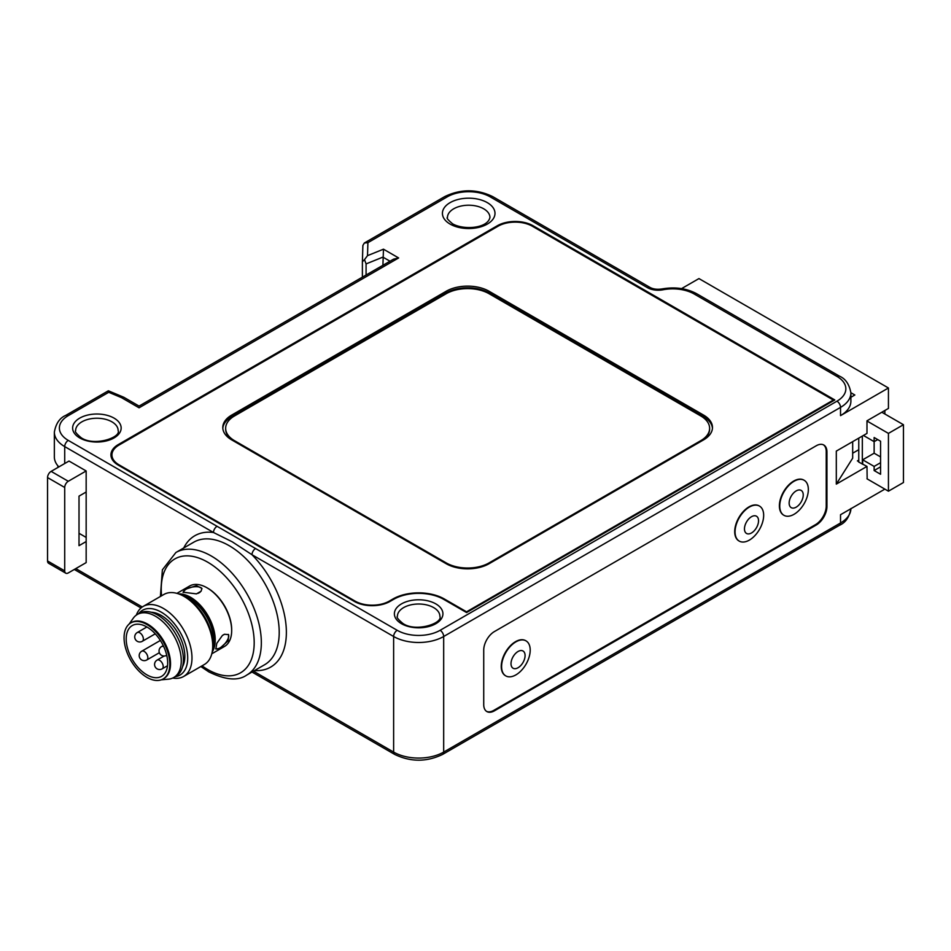 <?xml version="1.0" encoding="UTF-8"?>
<svg xmlns="http://www.w3.org/2000/svg" width="951" height="951" viewBox="0 0 951 951"><rect width="100%" height="100%" fill="white"/><g stroke="black" fill="none" stroke-linecap="round" stroke-linejoin="round"><path stroke-width="1.43" d="M515.894 674.889A20.221 11.674 120 0 0 529.113 657.07A20.221 11.674 120 0 0 526.01 640.867A20.221 11.674 120 0 0 515.894 641.866A20.221 11.674 120 0 0 502.687 659.685A20.221 11.674 120 0 0 505.789 675.899A20.221 11.674 120 0 0 515.894 674.889M525.832 640.76A20.221 11.674 120 0 0 525.653 640.665A20.221 11.674 120 0 0 515.537 641.663A20.221 11.674 120 0 0 502.33 659.483A20.221 11.674 120 0 0 505.433 675.685A20.221 11.674 120 0 0 505.611 675.792M518.045 651.494A9.962 5.754 120 0 0 511.008 663.679A9.962 5.754 120 0 0 518.045 667.745A9.962 5.754 120 0 0 525.083 655.56A9.962 5.754 120 0 0 518.045 651.494M794.049 514.301A20.221 11.674 120 0 0 807.256 496.481A20.221 11.674 120 0 0 804.166 480.279A20.221 11.674 120 0 0 794.049 481.277A20.221 11.674 120 0 0 780.842 499.097A20.221 11.674 120 0 0 783.933 515.311A20.221 11.674 120 0 0 794.049 514.301M803.975 480.172A20.221 11.674 120 0 0 803.809 480.077A20.221 11.674 120 0 0 793.693 481.075A20.221 11.674 120 0 0 780.474 498.895A20.221 11.674 120 0 0 783.576 515.097A20.221 11.674 120 0 0 783.755 515.204M796.189 490.906A9.962 5.754 120 0 0 789.152 503.091A9.962 5.754 120 0 0 796.189 507.156A9.962 5.754 120 0 0 803.238 494.972A9.962 5.754 120 0 0 796.189 490.906M763.665 515.335A20.221 11.674 120 0 0 759.469 506.075A20.221 11.674 120 0 0 743.884 511.495A20.221 11.674 120 0 0 735.064 531.847A20.221 11.674 120 0 0 739.248 541.107A20.221 11.674 120 0 0 754.832 535.686A20.221 11.674 120 0 0 763.665 515.335M759.29 505.98A20.221 11.674 120 0 0 759.112 505.873A20.221 11.674 120 0 0 743.527 511.293A20.221 11.674 120 0 0 734.707 531.645A20.221 11.674 120 0 0 738.891 540.905A20.221 11.674 120 0 0 739.07 541M744.467 528.899A9.962 5.754 120 0 0 751.504 532.964A9.962 5.754 120 0 0 758.541 520.768A9.962 5.754 120 0 0 751.504 516.702A9.962 5.754 120 0 0 744.467 528.899M184.078 596.432A33.368 19.27 60 0 1 189.843 598.928A33.368 19.27 60 0 1 212.727 646.05M138.715 613.657A37.41 21.6 60 0 1 161.242 612.147A37.41 21.6 60 0 1 186.693 649.058A37.41 21.6 60 0 1 175.127 676.72M172.69 678.051A40.453 23.359 -120 0 0 183.614 676.482A40.453 23.359 -120 0 0 189.808 644.077A40.453 23.359 -120 0 0 163.382 608.426A40.453 23.359 -120 0 0 143.161 606.429A40.453 23.359 -120 0 0 136.338 615.095M143.161 606.429L163.893 594.458A40.453 23.359 60 0 1 184.125 596.455L184.125 596.455A40.453 23.359 60 0 1 212.727 645.991A40.453 23.359 60 0 1 204.346 664.511L183.614 676.482M151.138 612.242A33.368 19.27 60 0 1 161.242 615.452A33.368 19.27 60 0 1 182.568 666.663M129.098 624.106L133.247 618.233A36.4 21.017 60 0 1 137.324 614.465L139.464 613.229A36.4 21.017 60 0 1 157.664 615.035A36.4 21.017 60 0 1 181.451 647.108A36.4 21.017 60 0 1 175.864 676.28L173.724 677.528A36.4 21.017 60 0 1 168.434 679.169L161.266 679.822M137.324 614.465A36.4 21.017 60 0 1 155.524 616.272A36.4 21.017 60 0 1 179.299 648.356A36.4 21.017 60 0 1 173.724 677.528M131.119 622.727A32.358 18.687 60 0 1 131.476 622.513A32.358 18.687 60 0 1 147.655 624.118A32.358 18.687 60 0 1 168.791 652.636A32.358 18.687 60 0 1 163.834 678.562A32.358 18.687 60 0 1 163.477 678.764M146.941 624.534A32.358 18.687 60 0 1 168.077 653.04A32.358 18.687 60 0 1 163.12 678.978A32.358 18.687 60 0 1 146.941 677.374A32.358 18.687 60 0 1 125.805 648.855A32.358 18.687 60 0 1 130.762 622.929A32.358 18.687 60 0 1 146.941 624.534M176.91 593.365L189.558 586.054A34.89 20.137 60 0 1 207.009 587.789L207.009 587.789A34.89 20.137 60 0 1 231.675 630.513A34.89 20.137 60 0 1 224.448 646.49L211.8 653.789M207.722 588.205L207.009 587.789L207.722 588.205A33.879 19.555 -120 0 1 231.675 629.693L231.675 630.513M222.379 635.494L224.519 634.258L228.62 634.638L228.204 640.724L221.048 647.215A9.605 3.923 -48.4 0 1 218.908 648.451L215.865 649.01L216.78 643.363L222.379 635.494A9.605 3.923 -48.4 0 1 224.519 634.258M201.101 591.201L196.465 593.876L183.079 592.223L185.088 589.882A9.605 3.923 168.4 0 1 187.228 588.645L196.417 585.685L201.909 588.372L201.101 591.201M212.216 651.91A34.89 20.137 -120 0 0 190.557 597.287A34.89 20.137 -120 0 0 178.74 593.935M186.265 597.692L184.125 596.455L186.265 597.692A37.41 21.6 -120 0 1 212.727 643.518L212.727 645.991M182.628 595.635A33.879 19.555 60 0 1 189.843 598.524A33.879 19.555 60 0 1 212.679 647.69M146.941 674.889A29.326 16.928 60 0 1 127.779 649.058A29.326 16.928 60 0 1 132.272 625.556A29.326 16.928 60 0 1 146.941 627.006A29.326 16.928 60 0 1 166.092 652.85A29.326 16.928 60 0 1 161.599 676.351A29.326 16.928 60 0 1 146.941 674.889M121.478 397.637L108.735 392.287L68.282 415.635A30.337 17.51 0 0 0 68.282 440.408L255.569 548.537A5.052 2.924 120 0 0 252.003 554.73L232.27 541.832L213.488 532.501L64.716 446.601A35.389 20.435 180 0 1 54.35 432.158C55.871 423.575 59.675 417.988 65.762 415.385L108.366 390.79L123.808 397.268L139.072 406.089L393.583 259.147L398.635 257.947L139.072 407.801C139.072 405.566 139.072 405.566 139.072 407.801C139.072 405.566 139.072 405.566 139.072 407.801L121.478 397.637L123.654 397.197M446.185 562.897A30.337 17.51 -0 0 0 489.087 562.897L489.087 563.717A30.337 17.51 180 0 1 446.185 563.717L446.185 562.897L234.528 440.693L234.528 441.526M700.732 441.526L700.732 440.693L489.087 562.897M700.732 440.693A30.337 17.51 -0 0 0 709.624 428.319A30.337 17.51 -0 0 0 700.732 415.932L489.087 293.728A30.337 17.51 -0 0 0 446.185 293.728L234.528 415.932A30.337 17.51 -0 0 0 225.649 428.319A30.337 17.51 -0 0 0 234.528 440.693M850.895 397.268L854.83 394.998L850.895 392.727M217.066 526.307A5.052 2.924 120 0 0 213.488 532.501A75.842 43.782 60 0 0 183.733 547.966M466.561 612.551L443.677 599.344A35.389 20.435 0 0 0 393.631 599.344L390.053 601.412A25.285 14.598 180 0 1 354.307 601.412L118.34 465.182A25.285 14.598 180 0 1 110.934 454.863A25.285 14.598 180 0 1 118.34 444.533L497.314 225.744A25.285 14.598 180 0 1 533.059 225.744L834.812 399.955L466.561 612.551L466.561 611.814L444.39 599.011A36.4 21.017 0 0 0 392.918 599.011L389.339 601.08A24.274 14.015 180 0 1 355.02 601.08L119.053 464.849L119.053 465.586M108.735 392.287C108.414 390.243 108.236 390.35 108.212 392.597M362.402 261.584L362.878 245.453L364.352 242.992L367.906 242.66L367.514 255.653L383.479 249.186L382.908 265.317M390.005 261.216L382.908 257.115L366.076 263.914L364.518 259.623L362.39 261.787L362.39 277.157M367.514 255.653L364.518 259.623M362.878 245.453L362.39 261.787M252.312 671.846A5.052 2.924 120 0 0 253.037 672.63A5.052 2.924 120 0 0 253.049 672.642L394.677 754.405C410.666 762.108 426.642 762.108 442.631 754.405L839.483 525.285A5.052 2.924 60 0 0 840.529 522.979A35.389 20.435 0 0 0 850.895 508.737M852.678 441.644L852.678 458.156L836.309 484.118L866.979 466.418L867.157 478.912M681.57 288.617L698.949 278.584L888.436 387.984L888.436 408.419L866.979 420.806L866.979 433.394L836.309 451.095L836.309 484.118M364.352 242.992L444.723 196.595C460.712 188.892 476.701 188.892 492.689 196.595L649.997 287.416C653.147 289.152 657.177 289.663 662.062 288.938C674.996 286.703 686.539 288.296 696.691 293.74L839.483 376.168C845.558 378.771 849.362 384.359 850.895 392.929L850.895 401.191A35.389 20.435 180 0 1 840.529 415.635L840.529 407.385A5.052 2.924 -120 0 0 836.951 401.191A30.337 17.51 0 0 0 836.951 376.418L694.171 293.99A30.337 17.51 0 0 0 663.037 289.77A15.168 8.761 180 0 1 647.465 287.666L490.157 196.845A30.337 17.51 0 0 0 447.255 196.845L367.906 242.66M47.55 560.959L47.55 477.568A5.052 2.924 120 0 1 51.128 471.375L69.007 461.045L86.161 470.959L86.161 562.612L68.282 572.93A5.052 2.924 120 0 1 65.762 573.18L48.596 563.265A5.052 2.924 120 0 1 47.55 560.959L64.716 570.862A5.052 2.924 120 0 0 65.762 573.18M86.161 470.959L68.282 481.277A5.052 2.924 120 0 0 64.716 487.471L64.716 570.862M228.299 634.388A9.605 3.923 -48.4 0 1 221.048 647.215M218.908 648.451A9.605 3.923 -48.4 0 1 215.687 648.772M187.228 588.645A9.605 3.923 168.4 0 1 201.957 588.776M183.198 592.497A9.605 3.923 168.4 0 1 185.088 589.882M200.185 592.116A9.605 3.923 168.4 0 1 198.046 593.353M253.477 671.18L393.631 752.086A35.389 20.435 0 0 0 443.677 752.086L840.529 522.979L840.529 514.717L884.858 489.123M884.858 413.994L884.858 410.475M888.436 387.984L840.529 415.635M494.449 631.547A15.168 8.761 120 0 0 483.726 650.127L483.726 704.62A15.168 8.761 120 0 0 486.864 711.562A15.168 8.761 120 0 0 494.449 710.813L816.22 525.035A15.168 8.761 120 0 0 826.942 506.467L826.942 451.975A15.168 8.761 120 0 0 823.804 445.02A15.168 8.761 120 0 0 816.22 445.781L494.449 631.547M866.979 466.418L858.765 462.079L858.765 438.138M858.765 460.118L857.41 460.89L858.765 461.675M858.765 449.704L852.678 453.211M54.35 432.158L54.35 456.92A35.389 20.435 0 0 0 58.855 466.905M112.598 451.713A25.285 14.598 0 0 0 110.994 455.886M86.161 541.547L79.016 545.684L79.016 496.137L86.161 492.012M86.161 537.422L79.016 533.297M709.612 428.723A30.337 17.51 180 0 1 709.624 429.139A30.337 17.51 180 0 1 700.768 441.502M234.505 441.502A30.337 17.51 180 0 1 225.649 429.139A30.337 17.51 180 0 1 225.66 428.723M712.454 428.319A30.337 17.51 0 0 0 703.597 416.752L489.087 292.908A30.337 17.51 0 0 0 446.185 292.908L231.675 416.752A30.337 17.51 0 0 0 222.819 428.319M446.185 563.717L231.675 439.873A30.337 17.51 180 0 1 222.784 427.486A30.337 17.51 180 0 1 231.675 415.1L231.675 416.752M489.087 563.717L703.597 439.873A30.337 17.51 180 0 0 712.477 427.486A30.337 17.51 180 0 0 703.597 415.1L489.087 291.256L489.087 292.908M446.185 292.908L446.185 291.256A30.337 17.51 180 0 1 489.087 291.256M446.185 291.256L231.675 415.1M466.561 611.814L833.373 400.038L532.346 226.231A24.274 14.015 0 0 0 498.027 226.231L119.053 445.032A24.274 14.015 0 0 0 111.945 454.935A24.274 14.015 0 0 0 119.053 464.849M833.373 400.038L833.373 400.775M112.515 459.939A24.274 14.015 180 0 1 111.945 456.92L111.945 454.935M881.815 412.235L903.45 424.717L903.45 482.514L888.436 491.191L866.979 478.805M874.135 466.418L862.688 459.808L874.135 453.211L874.135 437.519L880.567 441.24L880.567 474.264L874.135 470.543L874.135 466.418L880.567 462.697M874.135 453.211L880.567 456.92M857.41 460.89A26.295 15.18 -120 0 0 858.682 460.284A26.295 15.18 -120 0 0 858.765 460.236M866.979 421.008L888.436 433.394L903.45 424.717M888.436 433.394L888.436 491.191M880.567 466.834L874.135 470.543M877.714 439.588L874.135 441.644L863.413 435.451M862.331 436.081L862.331 464.147M862.688 459.808L862.688 463.945M823.435 444.83A15.168 8.761 -60 0 1 826.229 451.559L826.229 506.051A15.168 8.761 -60 0 1 815.506 524.631L493.735 710.397A15.168 8.761 -60 0 1 486.52 711.336M366.076 263.914L366.076 275.029M489.943 217.482A21.231 12.256 0 0 0 483.726 208.816A21.231 12.256 0 0 0 460.581 206.153A21.231 12.256 0 0 0 447.469 217.482C446.269 217.815 447.992 219.931 452.64 223.842C463.399 230.094 487.483 228.704 489.943 217.482M439.885 616.272A21.231 12.256 0 0 0 433.668 607.606A21.231 12.256 0 0 0 410.523 604.943A21.231 12.256 0 0 0 397.423 616.272C396.282 617.08 398.148 619.505 403.01 623.547C416.003 632.474 443.059 623.274 439.885 616.272M435.82 603.885A24.274 14.015 180 0 1 435.82 623.701A24.274 14.015 180 0 1 401.488 623.701A24.274 14.015 180 0 1 401.488 603.885A24.274 14.015 180 0 1 435.82 603.885M246.689 675.103L264.556 664.773A70.79 40.869 -120 0 0 275.41 608.058A70.79 40.869 -120 0 0 229.167 545.684A70.79 40.869 -120 0 0 193.778 542.177L175.899 552.495A70.79 40.869 60 0 1 211.288 556.002A70.79 40.869 60 0 1 257.531 618.376A70.79 40.869 60 0 1 246.689 675.103C238.095 681.142 225.446 680.06 208.768 671.846L200.839 666.532M202.04 665.843A65.726 37.945 -120 0 0 207.722 669.528A65.726 37.945 -120 0 0 254.19 642.698A65.726 37.945 -120 0 0 207.722 562.196A65.726 37.945 -120 0 0 161.587 595.79M118.126 430.506A21.231 12.256 0 0 0 111.909 421.828A21.231 12.256 0 0 0 88.764 419.177A21.231 12.256 0 0 0 75.652 430.506C74.523 431.314 76.377 433.739 81.239 437.781C94.244 446.708 121.288 437.508 118.126 430.506M137.265 632.534A5.052 5.052 0 0 0 134.733 636.908A5.052 5.052 0 0 0 142.317 641.295A5.052 2.924 -120 0 0 143.363 638.977A5.052 2.924 -120 0 0 141.152 633.889A5.052 2.924 -120 0 0 137.265 632.534L146.894 626.982M141.735 651.221A5.052 5.052 0 0 0 139.203 655.596A5.052 5.052 0 0 0 146.787 659.97A5.052 2.924 -120 0 0 147.833 657.664A5.052 2.924 -120 0 0 145.622 652.564A5.052 2.924 -120 0 0 141.735 651.221L160.362 640.451M163.75 646.644A5.052 2.924 -120 0 0 161.575 646.573L163.263 645.598M157.105 660.089A5.052 5.052 0 0 0 154.573 664.476A5.052 5.052 0 0 0 162.157 668.85A5.052 2.924 -120 0 0 163.203 666.532A5.052 2.924 -120 0 0 161.004 661.444A5.052 2.924 -120 0 0 157.105 660.089L164.178 656M114.049 418.119A24.274 14.015 180 0 1 114.049 437.935A24.274 14.015 180 0 1 79.729 437.935A24.274 14.015 180 0 1 79.729 418.119A24.274 14.015 180 0 1 114.049 418.119M487.292 202.622A26.295 15.18 180 0 1 487.292 224.091A26.295 15.18 180 0 1 450.12 224.091A26.295 15.18 180 0 1 450.12 202.622A26.295 15.18 180 0 1 487.292 202.622M850.895 392.929A35.389 20.435 180 0 1 840.529 407.385L443.677 636.504A35.389 20.435 180 0 1 393.631 636.504L252.003 554.73A75.842 43.782 60 0 1 286.358 630.786A75.842 43.782 60 0 1 254.523 670.574M394.677 754.405A5.052 2.924 120 0 1 393.631 752.086L393.631 636.504A5.052 2.924 -60 0 1 397.209 630.311A30.337 17.51 0 0 0 440.111 630.311L836.951 401.191M255.569 548.537L397.209 630.311M442.631 754.405A5.052 2.924 60 0 0 443.677 752.086L443.677 636.504A5.052 2.924 -120 0 0 440.111 630.311M383.479 249.186L398.635 257.947M68.282 440.408A5.052 2.924 120 0 0 64.716 446.601L64.716 463.529M68.282 415.635A5.052 2.924 -120 0 0 65.762 415.385M839.483 376.168A5.052 2.924 120 0 0 836.951 376.418M696.691 293.74A5.052 2.924 120 0 0 694.171 293.99M662.062 288.938A5.052 1.32 79 0 1 663.037 289.77M649.997 287.416A5.052 2.924 120 0 0 647.465 287.666M492.689 196.595A5.052 2.924 120 0 0 490.157 196.845M444.723 196.595A5.052 2.924 60 0 1 447.255 196.845M75.795 568.591L142.281 606.976M51.128 471.375L68.282 481.277M166.627 655.334A5.052 2.924 -120 0 0 166.734 655.263L166.627 655.334A5.052 5.052 0 0 1 159.043 650.948A5.052 5.052 0 0 1 161.575 646.573M118.34 444.533L118.34 445.46M497.314 225.744L497.314 226.647M533.059 225.744L533.059 226.647M47.55 477.568L64.716 487.471M703.597 416.752L703.597 415.1M444.39 599.76L444.39 599.011M392.918 599.76L392.918 599.011M355.02 601.805L355.02 601.08M389.339 601.805L389.339 601.08M493.735 710.397L494.449 710.813M815.506 524.631L816.22 525.035M826.229 506.051L826.942 506.467M826.229 451.559L826.942 451.975M163.834 678.562L163.12 678.978M251.991 672.036L253.037 672.63M74.309 569.447L141.021 607.962M850.895 508.523C849.409 517.047 845.605 522.634 839.483 525.285M162.157 668.85L167.519 665.748M131.476 622.513L130.762 622.929M146.787 659.97L159.364 652.707M142.317 641.295L155.263 633.818M160.398 596.479L162.383 569.827L175.899 552.495M57.916 465.871L57.916 467.452M709.624 428.319L709.624 429.139M225.649 428.319L225.649 429.139"/></g></svg>
